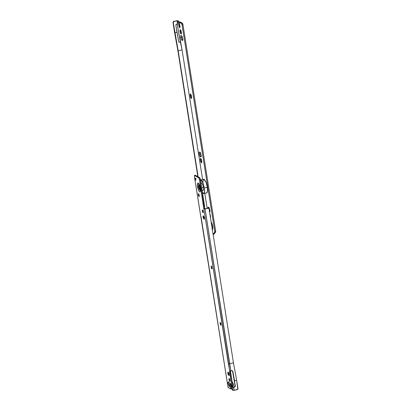 <?xml version="1.0" encoding="UTF-8"?>
<svg xmlns="http://www.w3.org/2000/svg" width="411" height="411" viewBox="0 0 411 411"><rect width="100%" height="100%" fill="white"/><g stroke="black" fill="none" stroke-linecap="round" stroke-linejoin="round"><path stroke-width="0.62" d="M191.285 95.244L191.336 95.748L190.175 95.799L190.54 93.924L191.624 96.636L191.511 98.501L190.961 98.183L190.37 96.708L190.129 94.294L190.534 93.919L191.428 95.727L191.562 98.445L190.175 95.799L191.336 95.742L191.665 96.934M200.337 152.907L200.599 152.666L200.368 153.868L199.207 153.92C199.032 152.558 199.15 151.931 199.566 152.039L199.952 152.265C200.681 151.947 201.667 158.178 200.681 156.863L199.987 156.303L199.402 154.829L199.119 153.072L199.566 152.039L200.255 152.599L201.041 154.983L200.928 156.848L200.296 156.637L201.061 155.61L201.447 155.831L201.061 155.61L200.296 156.637C199.833 156.237 199.474 155.332 199.207 153.92L200.368 153.868L200.666 154.988M201.477 159.607L201.529 160.11L200.368 160.162L200.738 158.286L201.816 161.004L201.709 162.869L201.154 162.545L200.563 161.071L200.285 159.314L200.727 158.281L201.621 160.09L201.755 162.807L200.368 160.162L201.529 160.105L201.858 161.297M209.851 210.807L209.446 211.254L209.8 210.776L209.107 209.035L210.185 211.002M210.216 214.778L210.596 216.469M209.877 213.967L210.555 216.171L210.447 218.036M212.348 229.585A4.146 1.094 -102.7 0 0 212.641 226.286L212.081 226.302L212.641 226.286L212.718 228.891L212.446 229.518L212.014 229.544M183.003 39.364L182.618 39.143L181.847 40.17C181.39 39.769 181.025 38.865 180.758 37.452L181.919 37.401L182.222 38.521M181.092 30.882L181.143 31.38L179.982 31.431L180.347 29.561L181.431 32.274L181.318 34.139L180.763 33.815L180.177 32.346L179.895 30.584L180.342 29.556L181.236 31.364L181.369 34.082L179.982 31.431L181.143 31.38L181.472 32.572M180.362 41.953L182.073 49.906L202.597 179.473L182.073 49.906L178.174 50.784L198.138 176.817L178.174 50.784L173.324 22.918L173.031 22.749L174.588 32.556L177.886 50.615L197.845 176.648L177.886 50.615L173.031 22.749L173.247 21.804L174.038 21.254L177.028 20.812L177.511 23.879L176.021 24.496L175.857 25.205L176.971 32.212L178.682 41.593L179.068 42.194L180.65 42.122L182.073 49.906L178.174 50.784L174.87 32.685L176.971 32.212L174.87 32.685L173.324 22.918L173.534 21.973L174.326 21.423L177.028 20.812L177.68 21.192L177.028 20.812L177.511 23.879L176.612 24.079L175.857 25.205L178.682 41.593L179.068 42.194L180.362 41.953L178.487 31.678L180.65 42.122L179.463 42.153L180.362 41.953M204.796 193.36L207.149 208.228L204.796 193.36M180.131 26.664L179.227 26.864L179.823 27.969L179.931 26.951L179.371 22.204L181.467 23.391L182.371 23.191A1.274 0.339 -102.7 0 1 182.952 24.639L182.047 24.845L182.952 24.639L215.647 231.074L214.748 231.275L215.647 231.074A1.274 0.339 -102.7 0 1 215.605 232.045L214.706 232.246L215.605 232.045L214.028 234.162L213.129 234.362L214.028 234.162L215.605 232.045L215.647 231.074L182.952 24.639L182.371 23.191L181.467 23.391A1.274 0.339 77.3 0 1 182.047 24.845L214.748 231.275A1.274 0.339 77.3 0 1 214.706 232.246L213.104 234.352L214.706 232.246L214.748 231.275L182.047 24.845L181.467 23.391L179.278 22.364L179.792 27.974L177.68 21.192L178.58 20.992L176.74 20.642L178.58 20.992L177.68 21.192L178.061 22.009L178.965 21.804L178.785 21.269L178.965 21.804L178.061 22.009L179.227 26.864L179.89 26.715M177.259 23.936L178.487 31.678L177.259 23.936M208.69 207.437L209.78 210.155L209.826 211.655L209.42 212.03C210.406 213.35 209.42 207.118 208.69 207.437L208.696 207.437M207.858 208.238L208.053 207.226L208.767 207.493L208.305 207.211L207.858 208.074M209.774 213.787L210.555 216.171L210.509 217.953M182.669 39.168L181.847 40.17L181.544 39.836L180.758 37.452L180.712 35.947L181.117 35.572L182.124 36.769L182.679 39.364L182.484 40.381L181.847 40.17L182.232 40.396L182.669 39.816L182.232 40.396C183.224 41.711 182.237 35.48 181.503 35.798L181.117 35.572C180.706 35.464 180.583 36.091 180.758 37.452L181.919 37.401L182.15 36.199L181.888 36.44M211.141 221.95L212.641 226.286A4.146 1.094 -102.7 0 0 211.29 222.171M180.224 22.04L179.443 22.215L180.342 22.014L182.371 23.191L180.177 22.163M179.407 23.653L178.965 21.804L179.407 23.653M209.076 208.079L209.333 207.832L209.096 209.035M178.775 42.025L179.463 42.153M182.53 40.324L182.232 40.396M173.324 22.918A1.274 1.197 -59.8 0 1 174.326 21.423L174.038 21.254A1.274 1.197 120.2 0 0 173.031 22.749L173.324 22.918M209.543 211.865L209.851 211.449L209.543 211.865M200.979 156.791L200.681 156.863L201.113 156.283L200.681 156.863M220.697 322.954L220.096 323.606L220.137 322.45L221.026 324.14L221.051 325.106L220.794 325.342L220.096 323.606L220.327 322.404L221.026 324.14L220.789 325.342L220.096 323.606L220.738 323.252L221.077 324.644M211.763 266.559L211.167 267.207L211.203 266.056L212.091 267.746L212.122 268.707L211.86 268.948L211.465 268.326L211.136 266.246L211.393 266.009L212.091 267.746L211.855 268.948L211.167 267.207L211.804 266.857L212.143 268.249M199.833 186.481L199.88 186.81M199.135 185.484L200.136 187.683L199.761 186.286L199.068 185.52M197.563 186.671C197.814 188.721 198.513 190.473 199.659 191.916C200.537 191.644 200.768 190.437 200.357 188.295A1.911 0.442 171 0 1 200.265 188.187A1.911 0.442 -9 0 0 200.357 188.295L200.445 191.192L200.142 191.891L199.659 191.916L198.467 190.046L197.398 185.037L197.773 183.075L198.256 183.049L199.448 184.919L200.357 188.295C200.1 186.245 199.402 184.493 198.256 183.049C197.383 183.321 197.146 184.529 197.563 186.671A1.911 0.442 -9 0 0 198.59 186.789A1.911 0.442 171 0 1 197.563 186.671M200.368 190.401A3.19 0.843 77.3 0 1 198.59 186.789A3.19 0.843 77.3 0 1 198.734 184.308M203.291 215.934L204.37 217.902L204.144 219.104L203.358 218.256L203.029 216.176L203.291 215.934L204.072 216.782L204.401 218.863L203.753 218.878L203.06 217.136C202.977 216.124 203.055 215.724 203.291 215.934L203.101 215.981M202.88 210.473L202.279 211.12L202.32 209.964L203.209 211.66L203.234 212.621L202.977 212.862L202.279 211.12L202.51 209.918L203.209 211.66L202.972 212.857L202.279 211.12L202.921 210.766L203.26 212.163M198.909 194.249L198.308 194.896L198.349 193.74L199.237 195.436L199.263 196.396L199.006 196.638L198.308 194.896L198.539 193.694L199.237 195.436L199.001 196.638L198.308 194.896L198.95 194.542L199.289 195.939M196.098 178.723L195.199 178.929L195.292 178.035L195.877 179.319L195.708 180.198L195.179 178.225L195.657 178.502L195.785 180.213L195.199 178.929L196.098 178.723M229.127 374.216L228.896 375.418L228.115 374.57L227.786 372.489L228.048 372.248L228.829 373.096L229.158 375.176L228.896 375.418L227.817 373.45C227.735 372.438 227.812 372.037 228.048 372.248L229.127 374.216M229.579 379.045L228.978 379.692L229.019 378.536L229.908 380.232L229.934 381.192L229.677 381.434L228.978 379.692L229.21 378.49L229.908 380.232L229.672 381.429L228.978 379.692L229.621 379.338L229.96 380.735M201.364 218.169L200.527 215.112L194.413 176.494A1.274 0.339 77.3 0 1 194.511 175.476A1.274 0.339 77.3 0 1 194.603 175.492L195.502 175.292L199.751 177.758L198.852 177.958A1.274 0.339 77.3 0 1 199.433 179.412L198.852 177.958L194.603 175.492L194.413 176.494L228.1 387.532L230.771 388.837L230.263 383.232L232.169 389.731L233.022 390.388L232.539 387.326L231.814 386.068L229.682 370.917L203.753 208.356L199.433 179.412L200.332 179.206L204.555 205.87L204.75 208.767L200.08 178.276L199.751 177.758L195.502 175.292L195.287 175.492M230.674 389.001L231.67 388.636L231.547 387.347L231.655 388.035L230.756 388.236L230.679 389.001L228.156 387.352M232.713 385.867L233.15 386.957L232.251 387.157L231.814 386.068L232.713 385.867L230.432 371.462L232.713 385.867L231.814 386.068L229.533 371.662L229.677 370.912L230.869 370.881L205.043 208.937L203.851 208.973L208.043 208.259A0.956 0.894 -59.8 0 1 209.086 208.978L233.453 362.836L209.086 208.978L208.721 208.387L208.043 208.259L205.043 208.937L229.554 363.714L233.453 362.836L236.659 380.283L233.453 362.836L229.554 363.714L230.869 370.881L232.456 370.809L232.842 371.41L234.558 380.756L236.659 380.283L237.969 388.554A0.956 0.894 -59.8 0 1 237.214 389.679L234.213 390.358L237.805 389.268L236.659 380.283L234.558 380.756L235.22 386.674L233.006 387.383L232.251 387.157L233.438 387.121L232.898 386.566M230.432 371.462L229.533 371.662L230.432 371.462L230.576 370.712M220.928 324.161L220.738 323.252M211.999 267.767L211.804 266.857M198.523 183.948L198.796 183.321M204.483 219.166L203.615 215.934M203.116 211.68L202.921 210.766M199.145 195.456L198.95 194.542M229.816 380.252L229.621 379.338M229.24 375.479L228.372 372.248M229.821 386.232L229.559 386.818L229.549 384.069L229.559 386.818L227.915 382.718L228.629 381.773L229.549 384.069A4.464 1.182 77.3 0 1 228.629 381.773L227.915 382.718L229.009 382.256M203.907 217.758L204.329 217.66L203.907 217.758M204.277 217.44L203.851 217.537L204.277 217.44M231.578 388.796L231.655 388.035L230.756 388.236L230.227 383.232L230.823 384.336L231.989 389.196L233.022 390.388L234.213 390.358L233.022 390.388L232.539 387.326L233.725 387.29L234.213 390.358L233.725 387.29L234.63 387.09L234.337 386.921L235.092 385.795L232.549 371.241L232.169 370.64M230.761 384.11L231.023 384.049M208.665 208.351L208.377 208.187A0.956 0.894 120.2 0 0 207.75 208.094L208.428 208.218M233.438 387.121L234.337 386.921L233.438 387.121M232.754 385.528L232.595 386.237M230.448 370.953L232.215 382.117L230.448 370.953M228.382 372.443L229.127 375.289M194.516 175.471L195.415 175.271A1.274 0.339 -102.7 0 1 195.502 175.292L194.603 175.492L198.852 177.958L199.751 177.758A1.274 0.339 -102.7 0 1 200.332 179.206L199.433 179.412L203.656 206.075L204.555 205.87L203.656 206.075L203.753 208.356L204.652 208.156L203.753 208.356L203.851 208.973L208.043 208.259L203.851 208.973L228.372 363.792L229.554 363.714L228.372 363.792L229.682 370.917L231.768 370.681L232.456 370.809L232.842 371.41L232.549 371.241L235.38 385.965L234.63 387.09L234.337 386.921M232.112 370.604L232.456 370.809M235.092 385.795L232.549 371.241M228.079 387.414L201.287 218.226M232.487 382.107L233.54 384.727L232.59 385.081L233.54 384.727L233.54 385.482L232.703 385.795L233.54 385.482L233.54 384.727A7.013 1.855 -102.7 0 1 232.487 382.107L232.123 382.122L232.487 382.107M228.793 382.312L227.915 382.718A7.973 2.106 -102.7 0 0 229.559 386.818M203.625 216.129L204.37 218.976M200.44 190.319L200.265 188.187C200.198 186.774 198.811 183.609 198.924 184.169L199.479 184.729M200.583 189.913L200.378 190.396M199.849 189.188L200.172 188.885L200.136 187.683L199.977 189.214L199.689 189.281M211.578 224.714L212.081 227.889M203.799 193.581L206.8 192.903L207.627 190.637L207.38 187.298L204.38 187.971L204.627 191.31L203.799 193.581L202.438 192.507L203.327 193.483L204.056 193.442L204.514 192.379L204.38 187.971L207.38 187.298L206.101 182.412L203.712 179.222L200.712 179.895L203.101 183.09L204.38 187.971L203.003 182.844L202.084 180.984L201.19 179.997L200.46 180.039L200.712 179.895M203.049 190.478A3.827 1.012 -102.7 0 0 203.414 187.411L201.909 187.75M200.136 187.683L199.838 187.75A1.911 0.503 77.3 0 1 199.654 189.286A1.911 0.503 77.3 0 1 198.677 187.077L199.052 188.479L199.746 189.245L199.463 186.353L198.765 185.587L198.677 187.077A1.911 0.503 77.3 0 1 198.862 185.546A1.911 0.503 77.3 0 1 199.838 187.75L200.136 187.683M201.693 187.801L203.414 187.411A3.827 1.012 -102.7 0 0 201.467 182.998M206.327 192.805L207.057 192.764L207.627 189.784L206.81 184.621L206.003 182.165L204.19 179.319L203.455 179.36L202.885 182.34M201.277 183.085L202.161 183.599L203.106 185.952L203.553 188.767L203.24 190.396M180.275 21.999L179.376 22.199M201.256 218.292L228.054 387.475M203.101 190.473L202.15 190.683M201.416 183.008L200.948 183.111"/></g></svg>
